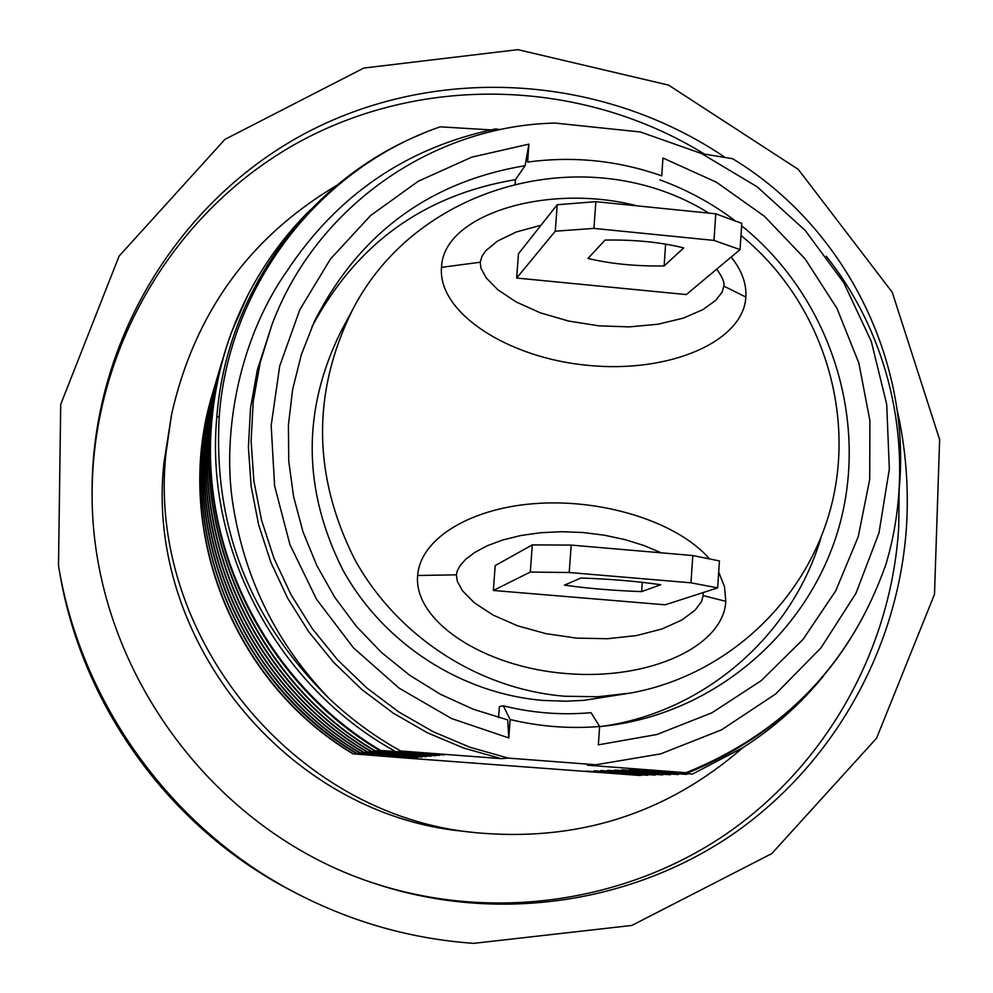 <?xml version="1.0" encoding="UTF-8"?>
<svg xmlns="http://www.w3.org/2000/svg" width="993" height="993" viewBox="0 0 993 993"><rect width="100%" height="100%" fill="white"/><g stroke="black" fill="none" stroke-linecap="round" stroke-linejoin="round"><path stroke-width="1.49" d="M740.046 249.615L686.312 294.573L516.658 278.04L518.47 253.749L557.222 204.732L595.85 201.678L715.767 213.818L741.783 223.351L740.046 249.615L713.992 240.405L593.926 228.402L555.273 231.195L516.658 278.04M587.993 258.441C610.534 263.853 635.905 266.347 664.118 265.95L683.743 247.902C660.742 242.18 634.515 239.574 605.047 240.07L587.993 258.441M665.62 244.079L664.118 265.95M713.992 240.405L715.767 213.818M593.926 228.402L595.85 201.678M555.273 231.195L557.222 204.732M495.197 565.6L532.285 544.896L571.186 545.095L692.804 555.534L719.441 560.933L717.666 587.881L690.979 582.817L569.212 572.514L530.299 572.055L493.347 590.463L495.197 565.6M717.666 587.881L665.173 604.811L493.347 590.463M564.483 585.138L580.93 578C610.67 579.056 637.27 581.29 660.717 584.728L641.627 591.617C613.178 590.574 587.459 588.415 564.483 585.138M641.627 591.617L642.272 582.32M532.285 544.896L530.299 572.055M571.186 545.095L569.212 572.514M692.804 555.534L690.979 582.817M541.011 225.237L516.248 232.002L497.481 241.076L485.925 250.608L482.077 256.045L480.165 262.226L481.046 268.507L486.222 277.916L497.903 289.807L516.36 302.058L540.502 312.894L568.666 321.062L598.99 325.853L629.488 326.883L658.21 324.19L683.234 318.145L702.858 309.655L715.816 300.258L722.122 292.066L723.86 286.108C724.766 282.732 722.383 277.084 716.698 269.153M731.133 257.075C741.721 270.183 746.624 283.502 745.842 297.044C743.596 341.133 670.474 373.38 588.762 365.436C507.001 358.15 437.404 311.963 441.525 267.353C442.866 214.724 547.131 182.588 637.171 205.861M661.214 552.816L644.06 545.542L624.882 539.584L604.265 535.177L582.866 532.509L561.33 531.702L540.341 532.745L520.555 535.575L502.632 540.031L487.178 545.79L474.741 552.431L465.717 559.295L460.082 565.6L457.301 570.739L456.383 574.835L457.276 581.253L462.502 590.798L474.331 602.788L493.024 615.039L517.465 625.751L545.989 633.683L576.697 638.127L607.592 638.722L636.687 635.532L662.033 628.966L681.918 619.992L695.063 610.186L701.455 601.708L703.205 595.589L703.094 592.585M718.709 572.055L724.493 586.664L725.809 601.336C723.5 646.431 649.434 680.49 566.68 673.589C483.889 667.358 413.423 621.171 417.643 575.481C420.436 537.486 473.102 506.728 540.13 503.265C607.12 499.603 679.038 523.398 709.461 558.898M599.635 726.591L607.555 725.734C718.808 712.018 813.006 627.861 840.612 521.188C868.217 414.429 827.889 295.107 741.622 225.808M735.528 221.054C712.366 203.515 687.168 189.787 659.923 179.87M601.684 726.392C704.447 712.304 792.352 635.309 821.062 537.412M515.156 183.842L515.466 179.659L525.098 165.682C429.212 181.769 358.957 233.727 314.334 321.533L301.338 354.7L292.65 389.368L288.417 425.016L288.74 461.025L293.63 496.823L303.002 531.814L316.742 565.414L334.591 597.066L356.288 626.235L381.461 652.451L409.675 675.252L440.47 694.306L473.338 709.263L507.721 719.925L508.788 737.936L510.141 719.528L503.277 705.8L499.392 706.582L498.585 717.554M515.466 179.659C423.937 194.938 356.09 244.03 311.889 326.908M473.735 943.35L631.833 925.439L771.772 853.608L876.596 738.184L934.5 594.273L939.626 439.576L892.26 292.314L798.31 169.418L668.587 85.125L517.899 49.65L363.786 68.058L224.939 139.38L119.11 256.082L60.722 404.387L58.5 565.576C80.967 703.516 172 829.018 296.162 893.179C352.254 922.249 411.45 938.968 473.735 943.35M296.162 893.179L291.172 890.572C170.088 827.988 81.339 705.651 59.443 571.124L58.5 565.576M725.163 157.465C604.067 75.356 440.47 63.664 309.183 131.262C178.194 199.059 90.338 343.144 92.101 495.656C92.237 666.191 210.988 829.887 373.058 882.951C493.918 923.775 629.761 904.511 732.201 834.679C834.343 764.238 899.037 647.337 906.584 525.012C908.843 485.838 905.616 447.111 896.927 408.855M899.174 489.102L898.702 527.568C891.217 648.479 827.33 764.039 726.491 833.81C625.354 902.997 491.212 922.373 371.655 882.467M92.126 497.133C90.984 349.524 174.445 209.858 299.96 141.527C425.786 73.457 583.884 79.676 704.459 154.089M474.989 832.618L463.594 831.29C287.325 814.781 144.494 639.579 163.919 463.011L171.59 414.379L166.03 452.907C145.996 634.899 293.332 815.625 474.989 832.618C577.38 842.238 666.613 813.95 742.714 747.779M341.319 182.861L339.68 183.767M336.664 185.455C249.417 237.178 194.392 313.49 171.59 414.379M595.937 764.771L508.317 758.106L470.086 747.295L433.333 731.804L398.665 711.882L366.616 687.801L337.694 659.96L312.361 628.768L291.023 594.72L274.006 558.364L261.569 520.27L253.898 481.034L251.117 441.264L253.227 401.606L260.178 362.644L271.859 325.009C315.526 207.14 432.253 125.701 555.062 123.07L640.435 131.995L701.492 153.53L757.15 186.796L805.186 230.413L843.752 282.645L871.295 341.406L886.712 404.387L889.331 469.093L878.979 532.943L855.941 593.33L821.062 647.784L775.645 693.97L721.464 729.867L660.73 753.861L595.937 764.771L587.285 765.193L686.076 772.703L635.011 769.364L692.469 774.093L629.289 769.563L686.511 774.354L621.866 769.823L678.368 774.552L614.642 770.084L670.449 774.739L607.617 770.332L662.741 774.925L600.777 770.568L655.243 775.099L594.112 770.804L647.933 775.272L586.044 771.089L639.926 775.471L408.942 758.267M409.079 758.317L352.949 753.824C231.493 681.57 171.628 526.141 212.614 393.377M223.648 356.102L222.544 359.751C177.983 500.646 243.67 674.148 375.217 750.82L439.316 755.412L379.264 750.398L444.243 754.941L400.713 750.993L501.155 758.64L463.57 748.014L427.462 732.797L393.377 713.21L361.886 689.564L333.474 662.194L308.587 631.56L287.61 598.109L270.89 562.386L258.676 524.949L251.142 486.384L248.411 447.309L250.484 408.322L257.324 370.041L271.859 325.009M375.217 750.82L374.721 750.894C243.397 674.359 177.846 501.167 222.32 360.496L222.544 359.751M221.563 363.09L220.794 365.672C176.841 504.68 241.597 675.749 371.32 751.353L435.691 755.76L374.721 750.894M371.32 751.353L370.848 751.416C241.349 675.948 176.704 505.176 220.583 366.405L220.794 365.672M219.838 368.924L219.093 371.432C175.736 508.59 239.586 677.3 367.534 751.862L430.999 756.207L370.848 751.416M367.534 751.862L367.062 751.924C239.338 677.487 175.6 509.074 218.882 372.152L219.093 371.432M218.162 374.609L217.43 377.042C174.644 512.388 237.637 678.802 363.848 752.359L426.431 756.654L367.062 751.924M363.848 752.359L363.401 752.421C237.401 678.989 174.52 512.86 217.231 377.737L217.43 377.042M216.536 380.133L215.829 382.504C173.601 516.099 235.738 680.279 360.26 752.843L421.975 757.076L363.401 752.421M360.26 752.843L359.826 752.893C235.502 680.453 173.465 516.559 215.618 383.174L215.829 382.504M214.277 387.717C172.72 522.033 233.678 680.279 356.772 753.302L417.656 757.498L359.826 752.893M356.772 753.302L356.338 753.364C233.653 681.881 172.447 520.146 214.054 388.474L214.252 387.816M352.949 753.824L413.436 757.895L356.338 753.364M508.317 758.106L501.155 758.64M490.778 129.897L440.16 126.831L438.596 127.389M500.609 129.524L495.37 128.978C406.758 147.498 337.186 194.988 286.679 271.474C235.912 343.888 221.687 441.277 233.665 508.788C245.979 581.972 277.866 645.264 329.341 698.687C350.976 719.168 374.771 736.595 400.713 750.993M899.025 490.765C912.046 360.397 844.633 226.392 732.598 158.719L701.766 153.654M212.75 392.905C171.727 525.508 231.878 681.695 353.371 753.761M640.808 775.446L641.999 774.937M525.098 165.682L528.921 144.146L471.799 157.142L418.314 181.21L370.588 215.555L330.52 258.937L299.799 309.742L279.716 365.983L271.176 425.476L274.602 485.838L289.931 544.586L316.581 599.35L353.483 647.858L399.112 688.137L451.604 718.56L508.788 737.936M503.277 705.8C532.285 713.024 561.541 715.32 591.034 712.676L599.635 726.491L598.357 744.837L656.907 734.51L711.907 712.8L761.221 680.664L803.002 639.455L835.721 590.86L858.213 536.779L869.719 479.309L869.905 420.622L858.821 362.904L836.925 308.314L805.062 258.825L764.411 216.275L716.462 182.24L662.952 158.011L661.71 175.86C618.043 160.481 573.333 155.889 527.581 162.082L528.921 144.146M510.141 719.528C539.758 726.615 569.585 728.936 599.635 726.491M686.076 772.703C784.458 732.809 851.1 663.274 886.004 564.111C917.135 459.66 894.147 341.493 826.226 256.219M886.004 564.111C851.262 662.827 785.202 732.437 687.864 772.951M440.16 126.831C319.858 168.189 228.762 284.854 219.267 416.191C212.924 526.054 249.615 620.215 329.341 698.687M424.036 133.025L418.438 135.383C307.545 181.893 226.143 293.382 216.784 417.345C204.682 548.968 276.873 685.704 394.097 750.708M692.655 773.981L742.888 747.667C773.696 727.968 800.619 704.037 823.619 675.873M310.3 209.92C284.966 234.993 264.039 263.617 247.53 295.777C227.707 334.678 215.804 376.546 211.782 421.38C199.891 550.321 267.762 683.345 380.518 750.373M247.53 295.777L231.431 332.494C220.769 361.303 214.103 391.143 211.435 422.037C199.519 550.631 267.005 683.308 379.264 750.398M686.511 774.354L687.888 773.758M630.332 693.089L583.896 700.338L566.035 701.207L543.643 700.462C461.211 693.859 383.422 643.526 342.87 569.994C302.679 489.959 301.971 410.556 340.773 331.799L352.441 310.027C311.839 392.446 312.609 475.597 354.749 559.481C397.25 636.563 478.763 689.316 565.054 696.254L597.86 696.751L630.332 693.089C729.023 675.364 809.978 597.227 832.531 500.919C855.023 404.523 818.095 298.223 740.989 235.465M708.903 213.123C589.532 138.672 417.296 183.184 352.441 310.027M745.842 297.044L723.86 286.108M480.165 262.226L441.525 267.353M417.643 575.481L456.383 574.835M703.205 595.589L725.809 601.336M219.267 416.191L216.784 417.345M211.782 421.38L211.435 422.037M212.527 393.638L212.725 392.992"/></g></svg>
